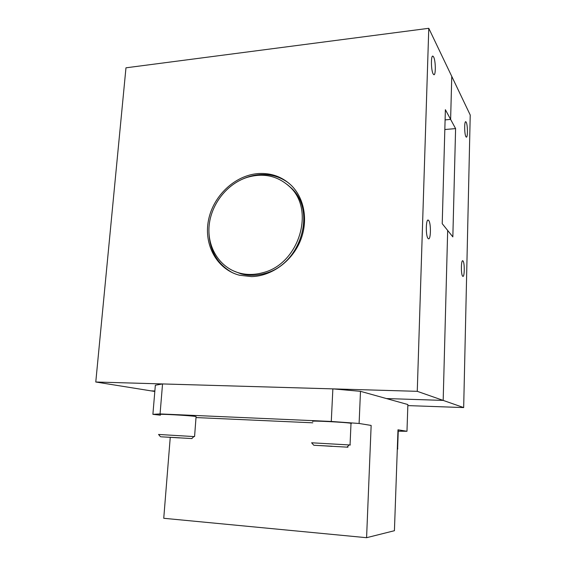 <?xml version="1.0" encoding="UTF-8"?>
<svg xmlns="http://www.w3.org/2000/svg" width="566" height="566" viewBox="0 0 566 566"><rect width="100%" height="100%" fill="white"/><g stroke="black" fill="none" stroke-linecap="round" stroke-linejoin="round"><path stroke-width="0.85" d="M466.228 122.249L465.846 121.761C464.269 120.508 464.311 134.029 465.896 136.647L466.257 137.085C467.827 138.295 467.799 125.015 466.228 122.249M463.009 260.961L462.854 260.813C461.049 259.306 460.851 274.659 462.655 276.208L462.79 276.321C464.587 277.779 464.799 262.688 463.009 260.961M95.774 382.008L125.97 67.814L428.78 28.3L417.262 391.325L95.774 382.008L151.101 390.873L154.858 390.993L151.101 390.873L154.815 391.467M417.262 391.325L443.178 400.403L386.38 398.549L443.178 400.403L447.678 230.461L452.842 236.885L455.595 128.602L444.834 129.522M463.674 407.577L443.178 400.403L447.678 230.461L442.223 223.676L445.378 109.691L450.621 119.405L445.095 119.9L450.621 119.405L451.767 76.389L470.226 115.018L463.674 407.577L407.838 405.603M428.78 28.3L451.767 76.389L450.621 119.405L455.595 128.602M428.66 220.436L428.384 220.188C425.83 218.158 425.554 236.234 428.108 238.512L428.342 238.71C430.889 240.663 431.186 222.954 428.66 220.436M433.648 57.003L432.99 56.183C430.832 54.598 430.959 70.212 433.132 73.884L433.747 74.634C435.891 76.162 435.799 60.887 433.648 57.003M251.53 276.611C271.093 276.208 291.165 262.037 299.853 242.007C308.569 221.992 304.841 198.645 291.278 185.379C282.123 176.734 271.149 172.793 258.365 173.557C234.883 175.219 213.064 195.963 208.437 220.429C203.611 244.866 216.948 269.381 239.432 275.225L251.53 276.611M289.035 183.327C280.474 176.825 270.704 173.918 259.723 174.611C253.879 175.05 248.184 176.535 242.644 179.061M208.953 232.746C209.76 251.056 217.641 264.407 232.591 272.784M162.548 383.939L160.065 413.93L152.891 414.333L155.346 385.227L162.548 383.939L332.865 388.877L360.485 391.325L407.874 404.541L406.975 431.271L397.983 429.806L394.424 530.71L366.584 537.7L163.744 518.286L170.246 437.398M360.485 391.325L359.106 423.474L331.28 421.458L160.065 413.93M366.584 537.7L371.147 425.434L359.106 423.474M331.28 421.458L332.865 388.877M152.891 414.333L160.411 415.182M312.793 422.809L196.006 417.559M398.478 431.207L406.975 431.271M161.246 436.818L191.994 438.565L161.246 436.818M194.166 436.584L158.544 434.462L160.518 436.747M196.069 416.76L195.758 416.498C190.94 415.536 155.424 413.605 160.461 414.574M179.613 437.921L165.944 437.058L179.62 437.822M313.897 445.265L347.977 447.197L313.897 445.265M350.361 445.01L311.618 442.789L313.776 445.237M351.352 423.524L351.012 423.311C347.128 422.307 308.534 420.382 312.864 421.401M332.143 446.362L320.172 445.583L332.15 446.234M397.841 448.958L397.311 448.895M398.485 430.917L397.948 430.761M246.925 177.455C226.81 183.964 210.955 204.439 209.102 225.983C207.184 247.526 219.707 267.668 239.305 273.003C246.861 275.026 254.665 274.927 262.723 272.713C299.131 264.216 315.771 209.215 289.29 186.377C277.234 175.637 263.112 172.658 246.925 177.455M233.135 270.774L241.045 273.859C248.573 275.868 256.348 275.776 264.379 273.576C300.652 265.129 317.208 210.375 290.818 187.608L287.436 184.7M427.783 220.216L428.384 220.188M432.502 56.239L432.99 56.183M196.084 416.562L194.577 436.542M191.761 438.551L193.982 436.485M351.012 423.311L350.05 444.94M347.015 447.112L349.307 444.876M398.259 430.818L397.622 448.916M239.305 273.003L241.045 273.859M289.29 186.377L290.818 187.608"/></g></svg>
